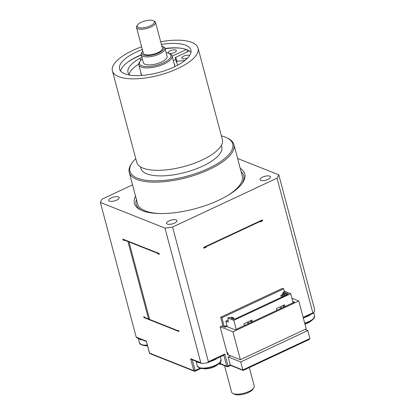 <?xml version="1.0" encoding="UTF-8"?>
<svg xmlns="http://www.w3.org/2000/svg" width="415" height="415" viewBox="0 0 415 415"><rect width="100%" height="100%" fill="white"/><g stroke="black" fill="none" stroke-linecap="round" stroke-linejoin="round"><path stroke-width="0.62" d="M249.322 367.55L254.25 386.064A11.724 4.28 165.1 0 1 253.773 387.926A11.724 4.28 165.1 0 1 244.02 393.213A11.724 4.28 165.1 0 1 232.929 393.477A11.724 4.28 165.1 0 1 231.591 392.097L224.557 365.662M232.929 393.477L234.537 394.25A10.245 3.74 -14.9 0 0 244.233 394.022A10.245 3.74 -14.9 0 0 252.761 389.4L253.773 387.926M203.718 247.361A76.313 27.847 -14.9 0 0 206.12 246.723L206.239 247.164L203.952 248.237L203.713 247.35L262.379 219.898L262.612 220.785L260.324 221.859L260.205 221.413A76.313 27.847 -14.9 0 0 261.507 220.308M122.871 239.107A77.543 28.293 -14.9 0 0 123.011 239.958L122.778 239.071L159.07 253.482L159.308 254.369L157.892 253.804L157.773 253.363A76.313 27.847 -14.9 0 0 158.815 253.378M313.45 313.123L312.843 312.848L277.013 178.18A93.541 34.134 -14.9 0 0 278.802 174.834L314.632 309.497L314.596 310.975A93.541 34.134 165.1 0 1 313.45 313.123L303.308 317.957M278.802 174.834L237.598 158.473M132.541 184.872L102.157 199.091A93.541 34.134 -14.9 0 0 100.368 202.437L164.978 228.1A93.541 34.134 -14.9 0 0 172.578 227.052L277.013 178.18M240.218 168.319A57.109 20.838 165.1 0 1 242.459 183.015A57.109 20.838 165.1 0 1 218.757 200.222A57.109 20.838 165.1 0 1 140.908 210.037A57.109 20.838 165.1 0 1 135.549 196.171M109.441 201.119A5.416 1.976 165.1 0 1 108.678 200.419A5.416 1.976 165.1 0 1 113.404 197.12A5.416 1.976 165.1 0 1 119.147 197.633A5.416 1.976 165.1 0 1 115.593 200.57A5.416 1.976 165.1 0 1 109.441 201.119M167.287 224.09A5.416 1.976 165.1 0 1 166.524 223.389A5.416 1.976 165.1 0 1 171.25 220.09A5.416 1.976 165.1 0 1 176.992 220.604A5.416 1.976 165.1 0 1 173.439 223.54A5.416 1.976 165.1 0 1 167.287 224.09M260.781 180.338A5.416 1.976 165.1 0 1 260.023 179.638A5.416 1.976 165.1 0 1 264.744 176.334A5.416 1.976 165.1 0 1 270.487 176.852A5.416 1.976 165.1 0 1 266.933 179.788A5.416 1.976 165.1 0 1 260.781 180.338M141.743 210.421A55.631 20.299 165.1 0 1 136.411 199.402M241.079 171.551A55.631 20.299 165.1 0 1 241.924 183.762M160.486 213.554A54.158 19.759 165.1 0 1 137.604 203.89L129.236 172.438A54.158 19.759 -14.9 0 0 136.857 179.441A54.158 19.759 -14.9 0 0 209.233 169.502A54.158 19.759 -14.9 0 0 233.904 144.586A54.158 19.759 -14.9 0 0 227.726 138.221L226.652 137.702A53.172 19.401 165.1 0 1 207.287 168.972A53.172 19.401 165.1 0 1 137.432 178.175A53.172 19.401 165.1 0 1 132.105 162.856A53.172 19.401 165.1 0 1 135.757 158.66M233.904 144.586L242.272 176.038A54.158 19.759 165.1 0 1 227.223 195.797M132.105 162.856L131.431 163.842A54.158 19.759 -14.9 0 0 129.236 172.438M221.397 135.871A53.172 19.401 165.1 0 1 226.652 137.702M221.371 145.359L221.776 146.869A41.848 15.267 165.1 0 1 185.261 172.386A41.848 15.267 165.1 0 1 140.893 168.386L140.493 166.877M112.408 70.903L136.748 162.374A44.312 16.169 -14.9 0 0 202.204 159.972A44.312 16.169 -14.9 0 0 222.383 139.59L198.048 48.114A44.312 16.169 165.1 0 1 177.864 68.496A44.312 16.169 165.1 0 1 112.408 70.903A44.312 16.169 165.1 0 1 141.655 46.807M160.688 41.744A44.312 16.169 165.1 0 1 198.048 48.114M161.404 44.431A36.925 13.472 165.1 0 1 190.91 50.013A36.925 13.472 165.1 0 1 174.087 67.002A36.925 13.472 165.1 0 1 119.541 69.004A36.925 13.472 165.1 0 1 142.371 49.494M120.651 71.079A36.925 13.472 165.1 0 1 141.245 54.827M165.035 48.498A36.925 13.472 165.1 0 1 190.978 52.368M186.911 49.676L187.476 51.808M127.53 62.312A38.647 14.1 165.1 0 1 141.308 55.071M165.097 48.742A38.647 14.1 165.1 0 1 180.65 48.176M176.837 62.411A20.688 7.548 -14.9 0 0 176.328 62.006L175.151 57.576L189.344 50.936M177.594 65.243L176.546 61.311A20.688 7.548 165.1 0 0 176.634 59.506A20.688 7.548 165.1 0 0 175.151 57.576M184.95 60.476L176.546 61.311M186.397 49.484L172.163 56.144M175.659 59.49L173.34 60.574M129.786 75.099A35.026 12.777 165.1 0 1 127.976 72.371A35.026 12.777 165.1 0 1 140.042 58.235A40.717 14.857 165.1 0 1 141.925 57.379M187.746 57.918A4.186 1.525 165.1 0 1 181.692 58.084A4.186 1.525 165.1 0 1 184.877 55.672A4.186 1.525 165.1 0 1 189.582 55.626M174.461 52.534A4.186 1.525 165.1 0 1 168.277 52.757A4.186 1.525 165.1 0 1 171.929 50.21A4.186 1.525 165.1 0 1 176.365 50.609A4.186 1.525 165.1 0 1 174.461 52.534M140.649 60.507L140.042 58.235M138.734 64.118A35.026 12.777 -14.9 0 0 129.112 74.441M142.231 75.411A17.477 6.375 165.1 0 1 140.929 73.751A17.477 6.375 165.1 0 1 140.893 72.656M174.196 63.791A17.477 6.375 165.1 0 1 174.71 64.761A17.477 6.375 165.1 0 1 174.409 66.851M172.578 227.052L208.408 361.719L207.272 362.814A93.541 34.134 165.1 0 1 202.401 363.483L201.446 363.369L200.813 362.762L164.978 228.1M100.368 202.437L136.198 337.105L136.706 337.395M262.415 220.043A76.313 27.847 165.1 0 1 260.324 221.859M159.163 253.824A76.313 27.847 165.1 0 1 157.892 253.804M124.189 239.631A76.313 27.847 -14.9 0 0 124.21 239.709A76.313 27.847 -14.9 0 0 124.313 240.078L124.433 240.518L123.011 239.958M124.433 240.518A76.313 27.847 165.1 0 1 124.324 240.15L124.21 239.709M226.932 352.387L227.7 352.693L228.172 354.462L227.56 354.747L220.137 326.838L222.876 325.557M228.172 354.462L228.292 354.903L240.363 359.701L232.934 331.793L298.79 300.974L291.911 298.24M243.392 370.237L230.273 364.935L228.151 356.962L230.595 355.821M303.656 317.797A12.31 4.492 -14.9 0 0 310.768 314.466M304.75 323.389A12.118 4.42 -14.9 0 0 313.496 318.793L313.496 318.793A12.118 4.42 -14.9 0 0 314.544 316.915M243.128 370.398L230.553 365.402L230.273 364.935L228.037 365.983L224.852 354.021L224.022 355.064L207.796 362.658M210.156 361.553A12.31 4.492 -14.9 0 0 214.405 359.909A12.31 4.492 -14.9 0 0 217.273 358.223M196.212 361.289A12.31 4.492 -14.9 0 0 200.123 362.845M197.903 366.829A12.118 4.42 -14.9 0 0 199.745 367.939A12.118 4.42 -14.9 0 0 215.779 365.423A12.118 4.42 -14.9 0 0 220.002 362.549L220.002 362.549A12.118 4.42 -14.9 0 0 221.05 360.666M197.317 365.916A12.31 4.492 165.1 0 0 215.79 365.107A12.31 4.492 165.1 0 0 221.107 359.582L220.002 362.549A19.692 19.692 0 0 1 199.745 367.939L197.317 365.916L196.072 361.237M201.446 363.369L191.465 359.406L190.635 358.721L193.821 370.683L149.556 353.103A0.986 0.825 111.7 0 0 150.007 353.637L194.272 371.218A0.986 0.825 -68.3 0 1 193.821 370.683A0.986 0.358 165.1 0 0 195.138 370.502A0.986 0.405 64.9 0 1 195.05 371.192A0.986 0.986 0 0 1 194.272 371.218A0.986 0.825 -68.3 0 0 194.868 371.186M178.782 330.89A76.313 27.847 165.1 0 1 178.398 330.885L178.284 330.439L178.709 330.61L178.943 331.497L143.969 317.605L143.73 316.723L144.819 317.153L144.939 317.594A76.313 27.847 165.1 0 1 144.835 317.231L144.814 317.148M149.416 352.978A0.986 0.358 165.1 0 0 149.556 353.103L146.376 341.146L149.416 352.978A0.986 0.986 0 0 0 150.007 353.637M138.366 338.318A12.31 4.492 -14.9 0 0 142.278 339.875M140.057 343.859A12.118 4.42 -14.9 0 0 141.899 344.969L141.899 344.969A12.118 4.42 -14.9 0 0 147.382 345.332M227.768 366.668A0.986 0.825 -68.3 0 1 226.72 366.165A0.986 0.358 165.1 0 0 228.037 365.983A0.986 0.405 64.9 0 1 227.949 366.673L230.616 365.428M308.838 339.61L309.922 338.541L307.8 330.568L304.994 329.453M309.922 338.541L242.848 369.931L240.726 361.958L307.8 330.568M228.151 356.962L240.726 361.958M143.73 316.718L143.969 317.605A77.543 28.293 165.1 0 1 143.777 316.738M292.746 301.389L294.531 302.094L235.181 329.868L226.632 326.475L225.003 327.238L221.916 326.008M220.287 326.771L232.934 331.793M298.79 300.974L306.213 328.882L240.363 359.701M178.398 330.885L149.597 319.446L128.972 241.924A0.986 0.358 -14.9 0 0 129.34 241.675M144.939 317.594L148.591 319.047A0.986 0.358 165.1 0 1 149.431 318.824M222.321 325.817L223.021 326.097L220.666 317.236L221.921 317.734L224.282 326.595L225.309 327.093M236.202 329.396L233.79 320.339L290.702 293.706L293.109 302.763M244.331 325.588L243.864 323.845L251.998 320.038L252.46 321.786M276.852 310.368L276.385 308.625L284.519 304.823L284.981 306.566M283.046 293.047L283.575 291.932L284.576 292.331L283.004 293.068L282.392 293.991L283.699 294.51L285.577 293.851L287.305 294.536M283.004 293.068L283.979 293.498L285.634 292.751L285.93 295.179M283.025 292.834L283.284 292.938M282.548 294.567L280.872 295.35L282.978 296.186M280.872 295.35L281.391 297.301M285.634 292.751L288.129 293.742L287.735 294.334M232.405 318.736L233.546 318.201L232.742 317.506L231.165 318.243L233.661 319.234L234.895 319.062L287.839 294.287L288.129 293.742M232.742 317.506L231.762 317.076L230.107 317.823L229.101 317.423L227.882 317.994L233.79 320.339M290.702 293.706L284.794 291.361L283.575 291.932M228.136 320.473L227.622 320.271L225.791 321.127L228.307 322.123L227.882 317.994M227.285 326.735L225.791 321.127M239.31 316.998L237.224 317.973M247.439 313.19L245.353 314.165M250.976 322.481L250.515 320.733M248.943 323.43L248.481 321.687M247.48 322.154L247.942 323.897M255.573 309.388L253.487 310.363M263.701 305.58L261.616 306.561M271.83 301.778L269.729 302.701M279.959 297.975L277.874 298.95M283.497 307.261L283.035 305.518M281.463 308.21L281.002 306.467M280.001 306.934L280.462 308.677M283.979 307.033L283.518 305.29M251.459 322.253L250.997 320.51M234.039 319.182L233.702 317.911L233.816 319.213M233.702 317.911L232.758 317.47M282.983 293.104L282.392 293.991L283.066 296.518M284.104 296.035L283.699 294.51L283.979 293.498M284.057 293.488L284.711 295.75M224.282 326.595L225.905 325.837L226.912 326.237L225.283 326.994M220.666 317.236L282.454 288.321L283.71 288.819L284.431 291.532M283.71 288.819L221.921 317.734M227.015 326.626L226.912 326.237M206.239 247.164A76.313 27.847 165.1 0 1 203.832 247.802M157.773 253.363L128.972 241.924M148.591 319.047L127.965 241.525L124.313 240.078M260.205 221.413L206.12 246.723M128.51 241.348A0.986 0.358 -14.9 0 0 127.965 241.525M140.182 61.109L139.507 62.089A17.233 6.287 -14.9 0 0 138.812 64.828A17.233 6.287 -14.9 0 0 164.262 63.889A17.233 6.287 -14.9 0 0 172.116 55.963A17.233 6.287 -14.9 0 0 170.15 53.94L169.076 53.421A16.247 5.929 165.1 0 1 163.526 62.805A16.247 5.929 165.1 0 1 145.541 66.54A16.247 5.929 165.1 0 1 140.182 61.109A16.247 5.929 165.1 0 1 142.335 58.935M166.125 52.606A16.247 5.929 165.1 0 1 169.076 53.421M164.999 48.368L167.121 56.347A12.31 4.492 165.1 0 1 161.513 62.006A12.31 4.492 165.1 0 1 143.331 62.675L141.209 54.702A12.31 4.492 -14.9 0 0 159.391 54.033A12.31 4.492 -14.9 0 0 164.999 48.368A12.31 4.492 -14.9 0 0 163.593 46.921L162.519 46.407A11.324 4.129 165.1 0 1 158.655 52.949A11.324 4.129 165.1 0 1 146.116 55.553A11.324 4.129 165.1 0 1 142.387 51.761A11.324 4.129 165.1 0 1 142.827 51.211M142.387 51.761L141.707 52.747A12.31 4.492 -14.9 0 0 141.209 54.702M161.86 46.148A11.324 4.129 165.1 0 1 162.519 46.407M155.547 22.426L162.384 48.119A9.846 3.595 165.1 0 1 157.897 52.648A9.846 3.595 165.1 0 1 143.351 53.182L136.519 27.489A9.846 3.595 -14.9 0 0 151.065 26.954A9.846 3.595 -14.9 0 0 155.547 22.426A9.846 3.595 -14.9 0 0 154.427 21.269L153.348 20.75A8.86 3.232 165.1 0 1 150.323 25.87A8.86 3.232 165.1 0 1 140.514 27.909A8.86 3.232 165.1 0 1 137.593 24.942A8.86 3.232 165.1 0 1 144.965 20.947A8.86 3.232 165.1 0 1 153.348 20.75M137.593 24.942L136.919 25.927A9.846 3.595 -14.9 0 0 136.519 27.489M224.852 354.021L208.408 361.719M312.843 312.848L303.152 317.382M304.963 324.172A19.692 19.692 0 0 0 313.496 318.793L314.601 315.831A12.31 4.492 165.1 0 1 304.677 323.109M200.813 362.762L190.635 358.721M146.376 341.146L136.198 337.105M147.309 345.057A12.31 4.492 165.1 0 1 139.471 342.94L138.226 338.267M200.279 368.095L195.138 370.502L192.27 359.727M218.669 363.851L221.387 364.401A0.986 0.825 -68.3 0 1 220.936 363.867A12.31 4.492 -14.9 0 0 219.151 363.41M223.794 355.167L226.72 366.165L220.936 363.867L220.443 362.02M314.601 315.831L313.745 312.609M221.107 359.582L220.36 356.776M146.36 341.493L136.468 337.566M147.522 345.851A19.692 19.692 0 0 1 141.899 344.969L139.471 342.94M309.346 339.46L243.247 370.393M201.182 368.323L195.05 371.192M221.387 364.401L227.171 366.699A0.986 0.986 0 0 0 227.949 366.673M138.812 64.828L141.442 74.716M172.116 55.963L174.746 65.855"/></g></svg>
